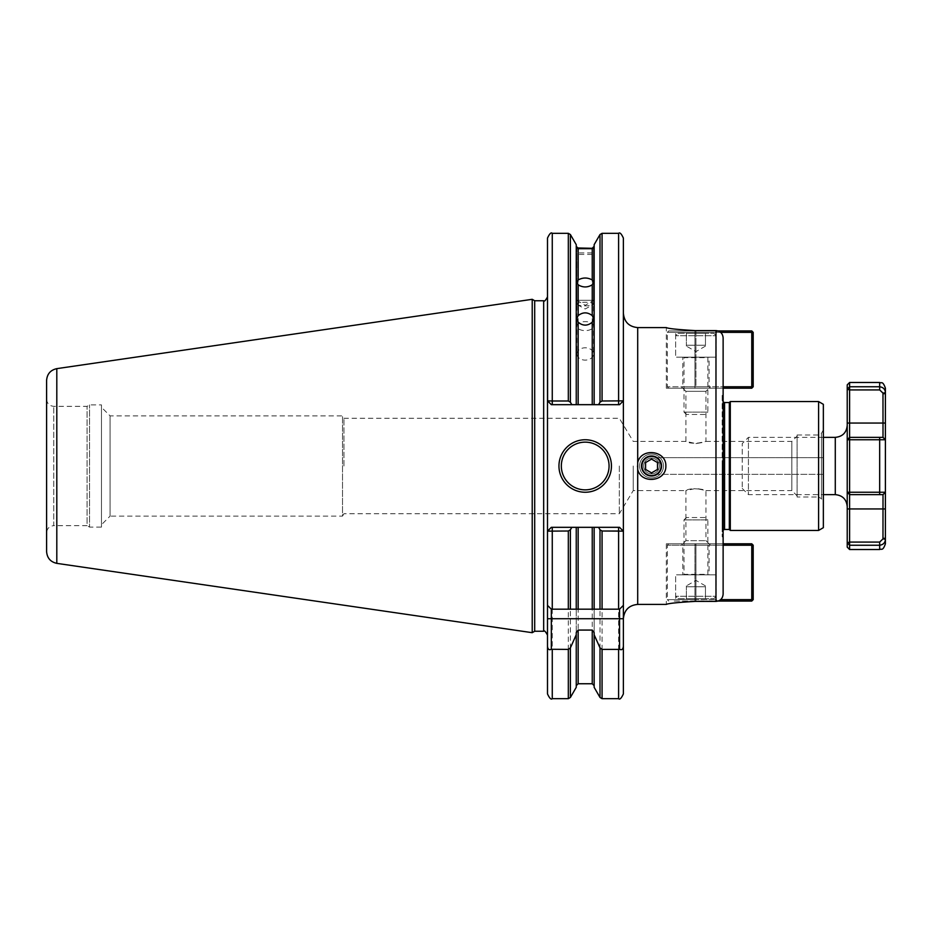<?xml version="1.0" encoding="UTF-8"?>
<svg xmlns="http://www.w3.org/2000/svg" width="932" height="932" viewBox="0 0 932 932"><rect width="100%" height="100%" fill="white"/><g stroke="black" fill="none" stroke-linecap="round" stroke-linejoin="round"><path stroke-width="0.7" stroke-dasharray="4.66 3.5" d="M637.208 466L637.698 469.495C641.239 484.64 666.403 481.599 665.856 466C666.403 450.401 641.239 447.36 637.698 462.505L637.208 466M623.38 466L623.38 313.268L623.38 466M623.38 693.897L623.38 400.853L619.559 404.674L598.577 404.674L600.01 402.181L602.072 400.993L623.263 400.853L619.559 404.674L623.38 400.853L619.559 404.674L576.244 404.674L576.244 244.673M641.519 466C642.113 472.093 645.445 475.437 651.538 476.019C657.631 475.437 660.963 472.093 661.557 466C662.174 453.068 640.901 453.068 641.519 466M661.557 466C660.357 471.196 658.854 473.98 657.083 474.353C658.621 474.971 664.551 464.963 659.635 460.093C653.518 455.037 661.033 458.416 661.557 466C660.357 471.196 658.854 473.98 657.083 474.353C658.854 473.98 660.357 471.196 661.557 466C660.357 471.196 658.854 473.98 657.083 474.353C658.854 473.98 660.357 471.196 661.557 466C658.959 475.856 653.25 478.209 644.455 473.083C639.329 464.276 641.694 458.567 651.538 455.981C657.631 456.563 660.963 459.907 661.557 466C660.357 460.804 658.854 458.02 657.083 457.647L661.557 466A10.019 10.019 0 0 1 646.528 474.679A10.019 10.019 0 0 1 646.528 457.321A10.019 10.019 0 0 1 661.557 466C660.357 460.804 658.854 458.02 657.083 457.647L823.352 457.647L823.352 474.353L823.352 457.647L823.352 474.353L823.352 457.647L657.083 457.647M633.236 466L633.236 490.582L633.236 466M619.326 466L619.326 513.73L619.326 466M343.943 466L343.943 418.27L343.943 466M101.483 524.704L101.483 407.296L101.483 524.704L110.081 516.118L110.081 415.882L110.081 516.118L342.51 516.118L342.51 415.882L342.51 516.118L343.943 513.73L619.326 513.73L633.236 490.582L685.905 490.582C688.503 488.659 694.212 488.31 703.008 489.533L695.924 488.438L685.905 490.582L685.905 540.688L705.943 540.688L685.905 540.688L682.795 543.799L709.054 543.799L682.795 543.799M709.054 543.799L705.943 540.688L705.943 490.582L695.924 488.438M682.795 388.201L685.905 391.312L705.943 391.312L685.905 391.312L685.905 441.418L695.924 443.562L705.943 441.418L705.943 391.312L709.054 388.201L682.795 388.201L709.054 388.201M695.924 443.562L703.008 442.467C694.212 443.69 688.503 443.341 685.905 441.418L633.236 441.418L619.326 418.27L343.943 418.27L342.51 415.882L110.081 415.882L101.483 407.296M705.943 490.582L791.851 490.582L791.851 441.418L791.851 490.582L797.105 495.824L797.105 436.176L797.105 495.824M722.172 395.366L722.172 536.634L722.172 395.366L723.127 394.411L723.127 594.092C722.731 598.495 720.354 600.942 715.974 601.408L694.969 601.408L694.969 543.799L723.127 543.799L723.127 594.092L723.127 543.799L666.333 543.799L694.969 543.799L694.969 601.408C677.576 602.422 668.034 603.423 666.333 604.414L666.333 543.799M694.969 330.592L694.969 388.201L666.333 388.201L723.127 388.201L694.969 388.201L694.969 330.592C677.576 329.578 668.034 328.577 666.333 327.586C668.034 328.577 677.576 329.578 694.969 330.592L715.974 330.592C720.354 331.058 722.731 333.505 723.127 337.908L723.127 388.201L723.127 337.908L723.127 388.201L668.722 388.201L695.924 388.201L695.924 386.768L751.763 386.768L751.763 388.201L695.924 388.201L695.924 386.768L667.289 386.768L695.924 386.768L695.924 332.363L667.289 332.363L720.646 332.363M797.105 497.024L797.105 434.976L797.105 497.024L818.587 497.024L818.587 434.976L818.587 497.024L821.442 498.678L821.442 433.322L821.442 498.678L823.352 501.987L823.352 430.013L823.352 501.987M818.587 530.436L818.587 401.564M823.352 527.675L823.352 404.325M730.292 530.436L730.292 401.564M729.337 529.481L729.337 402.519M722.172 466L722.172 531.857L722.172 466M722.172 536.634L723.127 537.589M576.85 304.077A8.353 1.806 180 0 0 577.432 304.752A8.353 1.806 180 0 0 585.203 305.882A8.353 1.806 180 0 0 592.962 304.752A8.353 1.806 180 0 0 593.556 304.077A8.353 1.806 180 0 0 585.203 302.271A8.353 1.806 180 0 0 576.85 304.077L576.85 252.898L578.155 254.424L592.239 254.424L593.556 252.898L576.85 252.898M576.85 300.302L593.556 300.302L576.85 300.302L576.85 247.935M576.85 353.95A8.353 6.163 180 0 1 585.203 347.799A8.353 6.163 180 0 1 593.556 353.95A8.353 6.163 180 0 1 585.203 360.113A8.353 6.163 180 0 1 576.85 353.95L576.85 318.534M576.85 326.118A8.353 4.485 180 0 1 585.203 321.633A8.353 4.485 180 0 1 593.556 326.118A8.353 4.485 180 0 1 585.203 330.615A8.353 4.485 180 0 1 576.85 326.118L576.85 281.907M594.15 244.673L594.15 404.674L594.15 246.339L594.15 404.674L551.313 404.674L547.492 400.853L551.313 404.674L547.608 400.853L568.322 400.993L570.384 402.181L571.829 404.674L551.313 404.674L547.608 400.853M101.483 527.093L101.483 404.907L101.483 527.093L89.554 527.093L89.554 404.907L89.554 527.093L87.072 525.66L87.072 406.34L87.072 525.66L53.765 525.66L53.765 406.34L53.765 525.66C49.408 526.079 47.019 528.467 46.6 532.813L46.6 399.187L46.6 532.813M561.332 466A23.859 23.859 0 0 1 597.132 445.333A23.859 23.859 0 0 1 597.132 486.667A23.859 23.859 0 0 1 561.332 466M547.492 693.897L547.492 531.147L551.313 527.326L571.829 527.326L570.384 529.819L568.322 531.007L547.608 531.147L551.313 527.326L547.492 531.147L547.492 238.103M551.313 527.326L619.559 527.326L623.38 531.147L619.559 527.326L623.263 531.147L618.603 531.007L618.603 527.326L551.313 527.326L547.492 531.147L547.492 400.853M576.244 687.327L576.244 527.326L576.244 609.178L551.313 609.178L547.492 605.357L547.492 635.076L547.492 296.924M602.072 698.674L602.072 531.007L600.01 529.819L598.577 527.326L618.603 527.326M623.263 531.147L619.559 527.326M594.15 687.327L594.15 527.326L594.15 609.178L619.559 609.178L623.38 605.357M592.239 609.178L578.155 609.178M619.559 404.674L551.313 404.674M592.239 683.75L592.239 527.326L594.15 527.326L594.15 632.583M576.244 632.583L576.244 527.326L578.155 527.326L578.155 683.75M46.6 551.546L46.6 380.454M532.219 632.688L532.219 299.312M534.7 631.255L534.7 300.745M681.362 388.201L682.795 386.768L709.054 386.768L682.795 386.768L682.795 357.177L709.054 357.177L709.054 386.768L710.475 388.201L681.362 388.201L710.475 388.201M709.054 357.177L682.795 357.177M674.209 330.93L717.64 330.93L674.209 330.93L675.642 332.363L716.207 332.363L675.642 332.363L675.642 357.177L716.207 357.177L675.642 357.177L716.207 357.177L675.642 357.177L675.642 335.706L716.207 335.706L675.642 335.706L678.03 333.318L713.819 333.318L678.03 333.318M718.129 330.93L668.722 330.93L751.763 330.93L751.763 332.363L753.196 332.363L751.763 330.93M717.64 330.93L716.207 332.363L716.207 357.177L716.207 335.706L713.819 333.318M751.763 388.201L753.196 386.768L751.763 386.768L751.763 332.363L695.924 332.363L695.924 330.93L695.924 386.768L723.127 386.768M753.196 332.363L753.196 386.768M681.362 543.799L682.795 545.232L709.054 545.232L682.795 545.232L682.795 574.823L709.054 574.823L709.054 545.232L710.475 543.799L681.362 543.799L710.475 543.799M723.127 543.799L751.763 543.799L751.763 545.232L753.196 545.232L751.763 543.799M720.646 599.637L751.763 599.637L751.763 601.07L753.196 599.637L751.763 599.637L751.763 545.232L667.289 545.232L695.924 545.232L695.924 543.799L668.722 543.799L695.924 543.799L695.924 545.232L723.127 545.232M709.054 574.823L682.795 574.823M674.209 601.07L717.64 601.07L674.209 601.07L675.642 599.637L716.207 599.637L675.642 599.637L675.642 574.823L716.207 574.823L675.642 574.823L716.207 574.823L675.642 574.823L675.642 596.294L716.207 596.294L675.642 596.294L678.03 598.682L713.819 598.682L678.03 598.682M751.763 601.07L718.129 601.07M717.64 601.07L716.207 599.637L716.207 574.823L716.207 596.294L713.819 598.682M753.196 545.232L753.196 599.637M695.924 599.637L667.289 599.637L695.924 599.637L695.924 601.07L695.924 545.232L695.924 599.637M695.924 574.823L683.517 574.823L695.924 574.823M686.336 517.54L683.995 519.893L683.995 574.345L707.854 574.345L707.854 519.893L683.995 519.893L707.854 519.893L705.512 517.54L686.336 517.54L705.512 517.54M705.466 598.682L686.383 598.682L705.466 598.682L705.466 586.752L686.383 586.752L686.383 598.682L686.383 585.902L686.383 586.752L695.924 586.752L695.924 598.682L695.924 586.752L705.466 586.752L705.466 598.682M705.466 585.902L695.924 580.38L686.383 585.902M695.924 357.177L683.517 357.177L695.924 357.177M686.336 414.46L683.995 412.107L683.995 357.655L707.854 357.655L707.854 412.107L683.995 412.107L707.854 412.107L705.512 414.46L686.336 414.46L705.512 414.46M705.466 333.318L686.383 333.318L705.466 333.318L705.466 345.248L686.383 345.248L686.383 333.318L686.383 346.098L686.383 345.248L695.924 345.248L695.924 333.318L695.924 345.248L705.466 345.248L705.466 333.318M705.466 346.098L695.924 351.62L686.383 346.098M847.223 384.869L847.223 389.227L849.6 389.925L849.6 437.364L847.223 439.753L847.223 389.227L849.6 386.757L879.668 386.757C883.338 387.304 885.249 389.308 885.4 392.768L885.4 439.753L849.6 439.613L849.6 437.364L847.223 439.753L849.6 439.613L849.6 492.387L885.4 492.247L885.4 539.232C885.249 542.692 883.338 544.696 879.668 545.243L849.6 545.243L849.6 542.075L847.223 542.774L847.223 492.247L849.6 492.387L849.6 494.636L847.223 492.247L849.6 494.636L847.223 492.247L847.223 439.753L849.6 437.364L883.012 437.364L885.4 439.753L883.012 437.364L882.977 393.094L879.668 389.925L849.6 389.925L849.6 382.481M883.012 494.636L849.6 494.636L883.012 494.636L885.4 492.247L883.012 494.636L849.6 494.636L849.6 542.075L879.668 542.075L882.977 538.906L883.012 494.636L885.353 492.294M849.6 549.519L849.6 545.243L847.223 542.774L847.223 547.131M885.307 492.341L882.977 494.636M885.353 439.706L883.012 437.364L849.6 437.364L883.012 437.364M847.223 466L847.223 506.565L847.223 466M823.352 437.364L748.419 437.364L748.419 494.636L748.419 437.364L742.222 443.574L742.222 488.426L742.222 443.574M742.222 488.426L748.419 494.636L823.352 494.636M639.608 466A11.93 11.93 0 0 1 651.538 454.07A11.93 11.93 0 0 1 663.467 466A11.93 11.93 0 0 1 651.538 477.93A11.93 11.93 0 0 1 639.608 466A11.93 11.93 0 0 0 651.538 477.93A11.93 11.93 0 0 0 663.467 466A11.93 11.93 0 0 0 651.538 454.07A11.93 11.93 0 0 0 639.608 466A11.93 11.93 0 0 0 651.538 477.93A11.93 11.93 0 0 0 663.467 466A11.93 11.93 0 0 0 651.538 454.07A11.93 11.93 0 0 0 639.608 466A11.93 11.93 0 0 1 651.538 454.07A11.93 11.93 0 0 1 663.467 466A11.93 11.93 0 0 1 651.538 477.93A11.93 11.93 0 0 1 639.608 466M643.663 466A7.875 7.875 0 0 0 655.476 472.815A7.875 7.875 0 0 0 655.476 459.185A7.875 7.875 0 0 0 643.663 466A7.875 7.875 0 0 1 655.476 459.185A7.875 7.875 0 0 1 655.476 472.815A7.875 7.875 0 0 1 643.663 466M651.538 472.885L657.503 469.448L657.503 462.552L651.538 459.115L645.573 462.552L645.573 469.448L651.538 472.885L657.503 469.448L657.503 462.552L651.538 459.115L657.503 462.552L657.503 469.448L651.538 472.885L645.573 469.448L645.573 462.552L651.538 459.115L645.573 462.552L645.573 469.448L651.538 472.885M641.95 466A9.588 9.588 0 0 0 656.338 474.306A9.588 9.588 0 0 0 656.338 457.694A9.588 9.588 0 0 0 641.95 466M637.698 469.495L637.698 604.414M637.698 327.586L637.698 462.505M715.974 601.408L715.974 330.592M724.56 529.481L724.56 402.519M578.155 252.479L578.155 248.25M578.155 404.674L578.155 254.424M592.239 404.674L592.239 254.424M592.239 252.479L592.239 248.25M618.603 233.326L618.603 404.674M602.072 400.993L602.072 233.326M600.01 402.181L600.01 234.526M552.268 233.326L552.268 404.674M570.384 402.181L570.384 234.526M568.322 400.993L568.322 233.326M600.01 697.474L600.01 529.819M618.603 698.674L618.603 531.007M552.268 527.326L552.268 698.674M56.805 563.359L56.805 368.641M543.671 631.255L543.671 300.745M568.322 698.674L568.322 531.007M570.384 697.474L570.384 529.819M708.332 574.823L683.517 574.823M708.332 357.177L683.517 357.177M885.4 392.768L882.977 393.094M879.668 389.925L879.668 382.481M879.668 494.636L879.668 437.364M885.4 508.954L847.223 508.954M879.668 542.075L879.668 549.519M882.977 538.906L885.4 539.232M885.4 423.046L847.223 423.046M882.977 437.364L885.307 439.659M885.4 538.335L883.012 538.335M883.012 393.665L885.4 393.665M835.282 494.636L835.282 437.364M705.943 441.418L791.851 441.418L797.105 436.176M666.333 388.201L666.333 327.586M823.352 474.353L657.083 474.353L823.352 474.353M797.105 434.976L818.587 434.976L821.442 433.322L823.352 430.013M723.127 529.958L722.172 531.857M723.127 402.042L722.172 400.143M577.432 304.752L585.203 308.981L592.962 304.752M593.556 252.898L593.556 304.077M576.873 300.337L585.203 305.323L593.533 300.337M593.556 247.935L593.556 300.302M593.556 281.907L593.556 353.95M593.556 318.534L593.556 326.118M46.6 399.187C47.019 403.533 49.408 405.921 53.765 406.34L87.072 406.34L89.554 404.907L101.483 404.907M668.722 388.201L667.289 386.768L667.289 332.363L668.722 330.93M668.722 543.799L667.289 545.232L667.289 599.637L668.722 601.07"/><path stroke-width="1.4" d="M637.698 469.495L637.698 462.505C641.239 447.36 666.403 450.401 665.856 466C666.403 481.599 641.239 484.64 637.698 469.495L637.698 604.414C628.995 605.252 624.23 610.029 623.38 618.732L623.38 605.357L619.559 609.178L619.559 649.278C621.737 650.35 623.007 649.359 623.38 646.319L623.38 618.732L551.313 618.732L551.313 609.178L547.492 605.357L547.492 693.897C549.519 698.289 551.103 699.885 552.268 698.674L568.322 698.674L568.322 649.394L551.313 649.278L551.313 618.732L547.492 618.732M552.268 404.674L552.268 400.993L547.608 400.853L551.313 404.674L571.829 404.674L570.384 402.181L568.322 400.993L552.268 400.993L552.268 233.326L568.322 233.326L570.384 234.526L576.244 244.673L576.244 404.674L571.829 404.674L619.559 404.674L623.38 400.853L623.38 238.103L623.38 605.357M623.38 646.319L623.38 693.897C621.364 698.289 619.768 699.885 618.603 698.674L618.603 649.394L602.072 649.394L600.01 647.88L594.15 634.774L594.15 687.327L600.01 697.474L600.01 647.88M641.519 466A10.019 10.019 0 0 0 651.538 476.019A10.019 10.019 0 0 0 661.557 466A10.019 10.019 0 0 0 651.538 455.981A10.019 10.019 0 0 0 641.519 466M637.698 604.414L666.333 604.414C668.034 603.423 677.576 602.422 694.969 601.408L715.974 601.408C720.354 600.942 722.731 598.495 723.127 594.092L723.127 337.908C722.731 333.505 720.354 331.058 715.974 330.592L694.969 330.592C677.576 329.578 668.034 328.577 666.333 327.586C668.034 328.577 677.576 329.578 694.969 330.592M723.127 394.411L723.127 388.201L751.763 388.201L751.763 386.768L753.196 386.768L751.763 388.201M818.587 401.564L818.587 530.436L823.352 527.675L823.352 404.325L818.587 401.564L730.292 401.564L730.292 530.436L818.587 530.436M729.337 529.481L724.56 529.481L724.56 402.519L729.337 402.519L729.337 529.481L730.292 530.436M578.155 248.308L592.239 248.308C593.964 247.807 593.964 247.935 592.239 248.693L578.155 248.693L576.85 247.935L592.239 248.308C593.964 247.807 593.964 247.935 592.239 248.693L592.239 279.973L593.556 281.907L592.239 284.808C587.544 287.65 582.85 287.65 578.155 284.808L576.85 281.907L578.155 279.973C582.85 277.375 587.544 277.375 592.239 279.973M576.85 318.534L578.155 315.61C582.85 311.964 587.544 311.964 592.239 315.61L593.556 318.534L592.239 322.227C587.544 326.072 582.85 326.072 578.155 322.227L576.85 318.534M561.332 466A23.859 23.859 0 0 1 585.203 442.141A23.859 23.859 0 0 1 609.062 466A23.859 23.859 0 0 1 585.203 489.859A23.859 23.859 0 0 1 561.332 466M611.45 466A26.247 26.247 0 0 0 572.073 443.271A26.247 26.247 0 0 0 572.073 488.729A26.247 26.247 0 0 0 611.45 466M551.313 527.326L547.608 531.147L568.322 531.007L570.384 529.819L571.829 527.326L551.313 527.326L547.492 531.147L547.492 605.357L547.492 238.103C549.519 233.711 551.103 232.115 552.268 233.326M618.603 527.326L618.603 531.007L602.072 531.007L623.263 531.147L619.559 527.326L598.577 527.326L600.01 529.819L600.01 609.178L592.239 609.178L592.239 527.326L598.577 527.326L594.15 527.326L594.15 609.178L578.155 609.178L578.155 527.326L592.239 527.326L571.829 527.326L576.244 527.326L576.244 609.178L578.155 609.178L551.313 609.178M598.577 404.674L594.15 404.674L594.15 244.673L600.01 234.526L600.01 402.181L598.577 404.674M623.263 400.853L602.072 400.993L600.01 402.181M547.608 400.853L547.492 296.924C545.5 300.582 544.23 301.852 543.671 300.745L543.671 631.255L534.7 631.255L532.219 632.688L56.805 563.359C50.491 561.938 47.089 558 46.6 551.546L46.6 380.454C47.089 374 50.491 370.062 56.805 368.641L56.805 563.359M619.559 649.278L618.603 649.394M547.492 646.319C547.865 649.359 549.134 650.35 551.313 649.278M619.559 527.326L623.263 531.147M600.01 529.819L602.072 531.007L602.072 609.178L619.559 609.178M600.01 609.178L602.072 609.178M623.38 400.853L619.559 404.674M551.313 404.674L547.492 400.853M594.15 634.774L594.15 632.583L592.239 630.067L578.155 630.067L576.244 632.583L576.244 634.774L570.384 647.88L568.322 649.394M56.805 368.641L532.219 299.312L532.219 632.688M532.219 299.312L534.7 300.745L534.7 631.255M576.244 634.774L576.244 687.327L570.384 697.474L568.322 698.674M751.763 330.93L753.196 332.363L751.763 332.363L751.763 330.93L718.129 330.93M720.646 332.363L751.763 332.363L751.763 386.768L723.127 386.768M753.196 386.768L753.196 332.363M751.763 543.799L753.196 545.232L751.763 545.232L751.763 543.799L723.127 543.799M718.129 601.07L751.763 601.07L751.763 599.637L753.196 599.637L751.763 601.07M723.127 545.232L751.763 545.232L751.763 599.637L720.646 599.637M753.196 599.637L753.196 545.232M849.6 386.757L849.6 389.925L847.223 389.227L847.223 439.753L885.4 439.753L885.4 392.768C885.249 389.308 883.338 387.304 879.668 386.757L849.6 386.757L847.223 389.227L847.223 384.869L849.6 382.481L849.6 386.757M883.012 437.364L849.6 437.364L849.6 494.636L847.223 492.247L847.223 542.774L849.6 545.243L879.668 545.243C883.338 544.696 885.249 542.692 885.4 539.232L885.4 492.247L847.223 492.247L847.223 439.753L849.6 437.364L849.6 389.925L879.668 389.925L882.977 393.094L883.012 437.364L885.353 439.706M849.6 542.075L849.6 549.519L847.223 547.131L847.223 542.774L849.6 542.075L849.6 494.636L883.012 494.636L882.977 538.906L879.668 542.075L849.6 542.075M885.353 492.294L883.012 494.636M885.4 492.247L885.4 439.753L885.4 492.247L882.977 494.636M885.4 392.768L885.4 388.201L885.4 392.768L882.977 393.094M885.4 539.232L885.4 543.799L885.4 539.232L882.977 538.906M823.352 494.636L835.282 494.636C842.528 495.346 846.512 499.319 847.223 506.565M657.503 469.448L651.538 472.885L645.573 469.448L645.573 462.552L651.538 459.115L657.503 462.552L657.503 469.448M641.95 466A9.588 9.588 0 0 1 656.338 457.694A9.588 9.588 0 0 1 656.338 474.306A9.588 9.588 0 0 1 641.95 466M637.698 462.505L637.698 327.586C629.007 326.748 624.23 321.971 623.38 313.268M715.974 330.592L715.974 601.408M578.155 248.693L578.155 279.973M578.155 284.808L578.155 315.61M578.155 322.227L578.155 404.674M592.239 284.808L592.239 315.61M592.239 322.227L592.239 404.674M600.01 234.526L602.072 233.326L618.603 233.326L618.603 404.674M602.072 233.326L602.072 400.993M570.384 234.526L570.384 402.181M568.322 233.326L568.322 400.993M602.072 649.394L602.072 698.674L600.01 697.474M552.268 649.394L552.268 698.674M618.603 531.007L618.603 609.178M552.268 609.178L552.268 527.326M570.384 529.819L570.384 609.178M568.322 531.007L568.322 609.178M570.384 647.88L570.384 697.474M578.155 630.067L578.155 683.75L576.244 685.661M592.239 630.067L592.239 683.75L594.15 685.661M885.4 439.753L882.977 437.364M879.668 437.364L879.668 494.636M885.4 423.046L847.223 423.046M879.668 542.075L879.668 549.519C881.416 548.424 882.721 551.581 885.4 543.799M885.4 508.954L847.223 508.954M879.668 389.925L879.668 382.481L849.6 382.481M883.012 538.335L885.4 538.335M885.4 393.665L883.012 393.665M847.223 425.435C846.512 432.681 842.528 436.654 835.282 437.364L835.282 494.636M729.337 402.519L730.292 401.564M724.56 529.481L723.127 529.958M724.56 402.519L723.127 402.042M637.698 327.586L666.333 327.586M578.155 248.25L576.244 246.339M592.239 248.25L594.15 246.339M618.603 233.326C619.815 232.138 621.399 233.734 623.38 238.103M602.072 698.674L618.603 698.674M534.7 300.745L543.671 300.745M543.671 631.255C544.23 630.149 545.5 631.418 547.492 635.076M578.155 683.75L592.239 683.75M879.668 382.481C881.369 383.576 882.674 380.373 885.4 388.201M879.668 549.519L849.6 549.519M835.282 437.364L823.352 437.364"/></g></svg>
